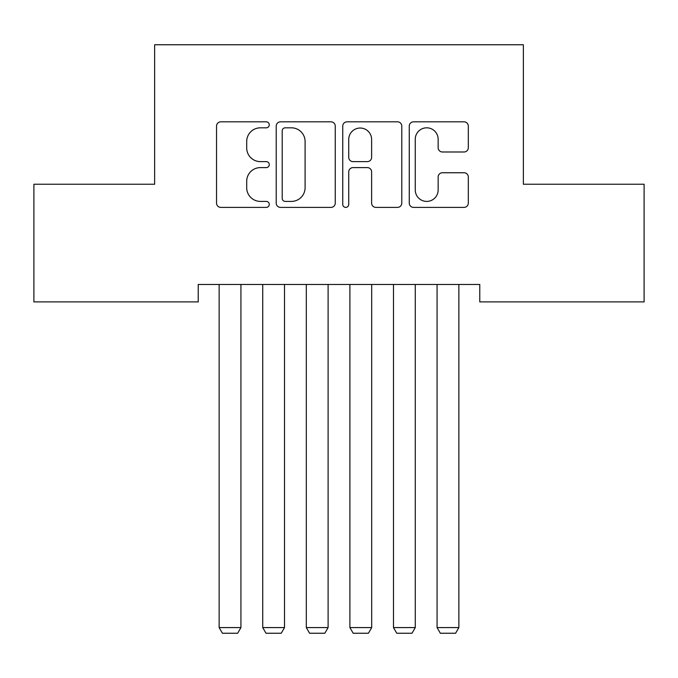 <?xml version="1.0" encoding="UTF-8"?>
<svg xmlns="http://www.w3.org/2000/svg" width="678" height="678" viewBox="0 0 678 678"><rect width="100%" height="100%" fill="white"/><g stroke="black" fill="none" stroke-linecap="round" stroke-linejoin="round"><path stroke-width="1.02" d="M269.268 124.828A2.992 2.992 0 0 0 266.268 121.828L220.816 121.828A4.28 4.28 0 0 0 216.536 126.108L216.536 203.12A4.28 4.28 0 0 0 220.816 207.392L266.268 207.392A2.992 2.992 0 0 0 269.268 204.4A2.992 2.992 0 0 0 266.268 201.408L260.386 201.408A13.687 13.687 0 0 1 246.699 187.713L246.699 181.297A13.687 13.687 0 0 1 260.386 167.61L266.268 167.61A2.992 2.992 0 0 0 269.268 164.61A2.992 2.992 0 0 0 266.268 161.618L260.386 161.618A13.687 13.687 0 0 1 246.699 147.931L246.699 141.507A13.687 13.687 0 0 1 260.386 127.82L266.268 127.82A2.992 2.992 0 0 0 269.268 124.828M464.032 151.991A4.28 4.28 0 0 0 468.312 147.711L468.312 126.108A4.28 4.28 0 0 0 464.032 121.828L413.546 121.828A4.28 4.28 0 0 0 409.266 126.108L409.266 203.12A4.28 4.28 0 0 0 413.546 207.392L464.032 207.392A4.28 4.28 0 0 0 468.312 203.12L468.312 177.017A4.28 4.28 0 0 0 464.032 172.746L442.429 172.746A4.28 4.28 0 0 0 438.149 177.017L438.149 189.959A11.441 11.441 0 0 1 426.708 201.408A11.441 11.441 0 0 1 415.258 189.959L415.258 139.261A11.441 11.441 0 0 1 426.708 127.82A11.441 11.441 0 0 1 438.149 139.261L438.149 147.711A4.28 4.28 0 0 0 442.429 151.991L464.032 151.991M479.778 284.472L198.222 284.472L198.222 301.905L33.9 301.905L33.9 184.23L154.635 184.23L154.635 44.756L523.365 44.756L523.365 184.23L644.1 184.23L644.1 301.905L479.778 301.905L479.778 284.472M335.254 126.108A4.28 4.28 0 0 0 330.974 121.828L280.497 121.828A4.28 4.28 0 0 0 276.217 126.108L276.217 203.12A4.28 4.28 0 0 0 280.497 207.392L330.974 207.392A4.28 4.28 0 0 0 335.254 203.12L335.254 126.108M347.026 121.828L397.503 121.828A4.28 4.28 0 0 1 401.783 126.108L401.783 203.12A4.28 4.28 0 0 1 397.503 207.392L375.9 207.392A4.28 4.28 0 0 1 371.62 203.12L371.62 171.89A4.28 4.28 0 0 0 367.34 167.61L353.009 167.61A4.28 4.28 0 0 0 348.729 171.89L348.729 204.4A2.992 2.992 0 0 1 345.738 207.392A2.992 2.992 0 0 1 342.746 204.4L342.746 126.108A4.28 4.28 0 0 1 347.026 121.828M285.201 127.82A2.992 2.992 0 0 0 282.209 130.812L282.209 198.408A2.992 2.992 0 0 0 285.201 201.408L291.404 201.408A13.687 13.687 0 0 0 305.092 187.713L305.092 141.507A13.687 13.687 0 0 0 291.404 127.82L285.201 127.82M371.62 139.482A11.441 11.441 0 0 0 360.179 128.032A11.441 11.441 0 0 0 348.729 139.482L348.729 157.338A4.28 4.28 0 0 0 353.009 161.618L367.34 161.618A4.28 4.28 0 0 0 371.62 157.338L371.62 139.482M240.936 284.472L240.936 627.582L219.138 627.582L219.138 284.472M240.936 627.582L237.664 633.244L222.409 633.244L219.138 627.582M284.514 284.472L284.514 627.582L262.725 627.582L262.725 284.472M284.514 627.582L281.251 633.244L265.996 633.244L262.725 627.582M328.101 284.472L328.101 627.582L306.312 627.582L306.312 284.472M328.101 627.582L324.838 633.244L309.583 633.244L306.312 627.582M371.688 284.472L371.688 627.582L349.899 627.582L349.899 284.472M371.688 627.582L368.417 633.244L353.162 633.244L349.899 627.582M415.275 284.472L415.275 627.582L393.486 627.582L393.486 284.472M415.275 627.582L412.004 633.244L396.749 633.244L393.486 627.582M458.862 284.472L458.862 627.582L437.064 627.582L437.064 284.472M458.862 627.582L455.591 633.244L440.336 633.244L437.064 627.582"/></g></svg>
